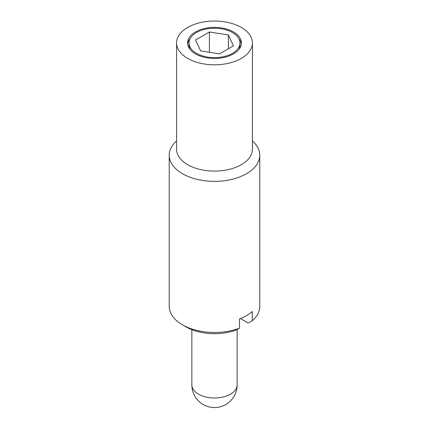 <?xml version="1.0" encoding="UTF-8"?>
<svg xmlns="http://www.w3.org/2000/svg" width="429" height="429" viewBox="0 0 429 429"><rect width="100%" height="100%" fill="white"/><g stroke="black" fill="none" stroke-linecap="round" stroke-linejoin="round"><path stroke-width="0.64" d="M176.576 140.937A45.281 26.142 0 0 0 169.219 155.223L169.219 306.344A45.281 26.142 0 0 0 182.481 324.828L186.03 326.882A40.262 23.241 0 0 0 235.832 330.158L239.468 328.153L239.468 318.913A45.281 26.142 0 0 0 252.273 311.518L252.273 320.758L248.643 322.764L247.839 322.822L240.422 318.538M186.03 326.882L182.481 324.828A45.281 26.142 0 0 0 182.481 324.833A45.281 26.142 0 0 0 239.468 328.153M252.273 320.758A45.281 26.142 0 0 0 259.781 306.344L259.781 155.223A45.281 26.142 0 0 0 252.424 140.937M169.219 155.223A45.281 26.142 0 0 0 182.481 173.707A45.281 26.142 0 0 0 231.826 179.376A45.281 26.142 0 0 0 259.781 155.223M176.576 42.921L176.576 149.217A37.924 21.895 0 0 0 187.688 164.698A37.924 21.895 0 0 0 229.011 169.444A37.924 21.895 0 0 0 252.424 149.217L252.424 42.921A37.924 21.895 0 0 0 241.312 27.44A37.924 21.895 0 0 0 199.989 22.694A37.924 21.895 0 0 0 176.576 42.921A37.924 21.895 0 0 0 187.688 58.403A37.924 21.895 0 0 0 229.011 63.149A37.924 21.895 0 0 0 252.424 42.921M232.513 32.524A25.472 14.704 0 0 0 204.751 29.338A25.472 14.704 0 0 0 189.028 42.921A25.472 14.704 0 0 0 196.487 53.319A25.472 14.704 0 0 0 224.249 56.51A25.472 14.704 0 0 0 239.972 42.921A25.472 14.704 0 0 0 232.513 32.524M189.028 42.921L189.028 45.233A25.472 14.704 0 0 0 190.085 49.421M195.49 53.898A26.888 15.524 180 0 1 187.612 42.921A26.888 15.524 180 0 1 204.209 28.582A26.888 15.524 180 0 1 233.51 31.95A26.888 15.524 180 0 1 241.388 42.921A26.888 15.524 180 0 1 224.791 57.266A26.888 15.524 180 0 1 195.49 53.898M190.085 38.733A26.888 15.524 0 0 0 187.688 44.08M241.312 44.08A26.888 15.524 0 0 0 238.915 38.733M209.427 52.29L209.427 31.987L228.362 34.921L228.362 48.783M228.362 34.921L233.44 45.855L219.573 53.856L200.638 50.928L195.56 39.994L209.427 31.987M238.915 49.421A25.472 14.704 0 0 0 239.972 45.233L239.972 42.921M198.493 394.154A22.64 13.074 180 0 1 191.86 384.91A22.64 22.64 0 0 0 203.18 404.515A22.64 22.64 0 0 0 237.14 384.91A22.64 13.074 180 0 1 223.166 396.986A22.64 13.074 180 0 1 198.493 394.154M237.14 329.44L237.14 384.91M191.86 329.665L191.86 384.91"/></g></svg>
